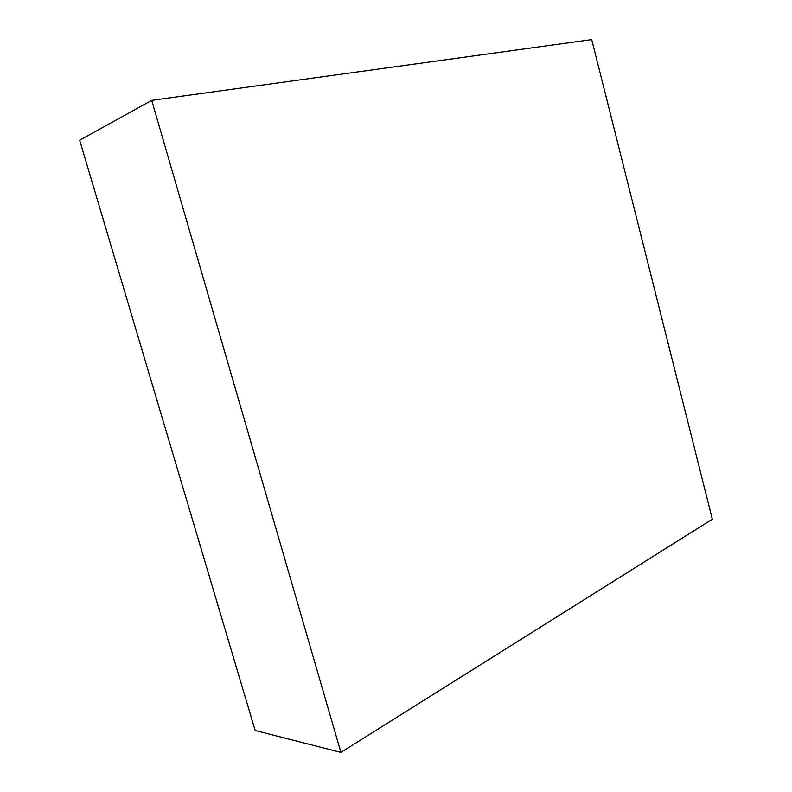 <?xml version="1.0" encoding="UTF-8"?>
<svg xmlns="http://www.w3.org/2000/svg" width="792" height="792" viewBox="0 0 792 792"><rect width="100%" height="100%" fill="white"/><g stroke="black" fill="none" stroke-linecap="round" stroke-linejoin="round"><path stroke-width="1.19" d="M79.665 140.224L151.708 100.346L340.906 752.4L255.153 730.501L79.665 140.224L255.153 730.501L340.906 752.4L712.335 519.235L591.723 39.6L151.708 100.346L79.665 140.224M151.708 100.346L340.906 752.4L712.335 519.235L591.723 39.6L151.708 100.346"/></g></svg>
